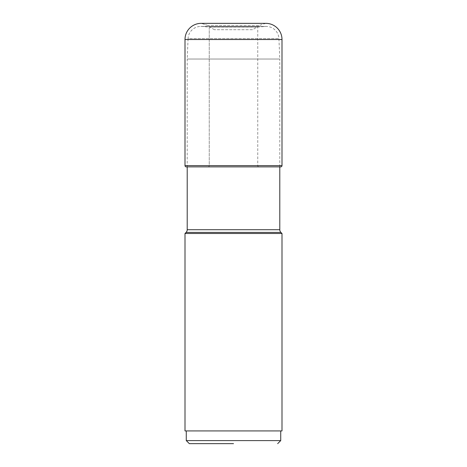 <?xml version="1.0" encoding="UTF-8"?>
<svg xmlns="http://www.w3.org/2000/svg" width="467" height="467" viewBox="0 0 467 467"><rect width="100%" height="100%" fill="white"/><g stroke="black" fill="none" stroke-linecap="round" stroke-linejoin="round"><path stroke-width="0.35" stroke-dasharray="2.33 1.75" d="M207.978 166.877A1.273 1.273 0 0 0 209.251 165.604L209.251 26.969A1.407 1.407 0 0 0 208.288 25.632L201.569 23.414A1.273 1.273 0 0 0 201.172 23.35A1.273 1.273 0 0 1 201.569 23.414L208.288 25.632A1.407 1.407 0 0 1 209.251 26.969L209.251 165.604A1.273 1.273 0 0 1 207.978 166.877L280.725 166.877M265.828 23.35A1.273 1.273 0 0 0 265.431 23.414L258.712 25.632A1.407 1.407 0 0 0 257.749 26.969L257.749 165.604A1.273 1.273 0 0 0 259.022 166.877M186.275 440.597L280.725 440.597M233.5 430.924L280.725 430.924L233.5 430.924M185.002 430.924L281.998 430.924M281.998 233.5L185.002 233.5M214.406 29.713L209.858 27.086L257.142 27.086L209.858 27.086L201.762 26.467L265.238 26.467L201.762 26.467A12.726 12.726 0 0 0 188.073 38.621L278.927 38.621L188.073 38.621L187.209 59.035L279.791 59.035L278.927 38.621A12.726 12.726 0 0 0 266.213 26.426L200.787 26.426L266.213 26.426A12.726 12.726 0 0 0 265.238 26.467L257.142 27.086L252.594 29.713L214.406 29.713L252.594 29.713M279.791 166.877L279.791 59.035L187.209 59.035L187.209 166.877M281.998 39.514L185.002 39.514M185.002 165.604L281.998 165.604M257.749 165.604L209.251 165.604L257.749 165.604M257.749 26.969L209.251 26.969L257.749 26.969M258.712 25.632L208.288 25.632L258.712 25.632M265.431 23.414L201.569 23.414L265.431 23.414M280.912 232.414L186.088 232.414M187.209 229.717L279.791 229.717"/><path stroke-width="0.7" d="M265.828 23.35L201.172 23.35L265.828 23.35A16.164 16.164 0 0 1 281.998 39.514L281.998 165.604A1.273 1.273 0 0 1 280.725 166.877L186.275 166.877A1.273 1.273 0 0 1 185.002 165.604A1.273 1.273 0 0 0 186.275 166.877M185.002 39.514A16.164 16.164 0 0 1 201.172 23.35A16.164 16.164 0 0 0 185.002 39.514L185.002 165.604L185.002 39.514L281.998 39.514M233.5 443.65L189.333 443.65L233.5 443.65M277.667 443.65L280.725 440.597L186.275 440.597L186.275 430.924M281.998 430.924L185.002 430.924L185.002 233.5L281.998 233.5L281.998 430.924M186.088 232.414L280.912 232.414A3.818 3.818 0 0 1 279.791 229.717L187.209 229.717A3.818 3.818 0 0 1 186.088 232.414L185.002 233.5M280.912 232.414L281.998 233.5M279.791 229.717L279.791 166.877M187.209 229.717L187.209 166.877M281.998 165.604L185.002 165.604M189.333 443.65L186.275 440.597M280.725 440.597L280.725 430.924"/></g></svg>

